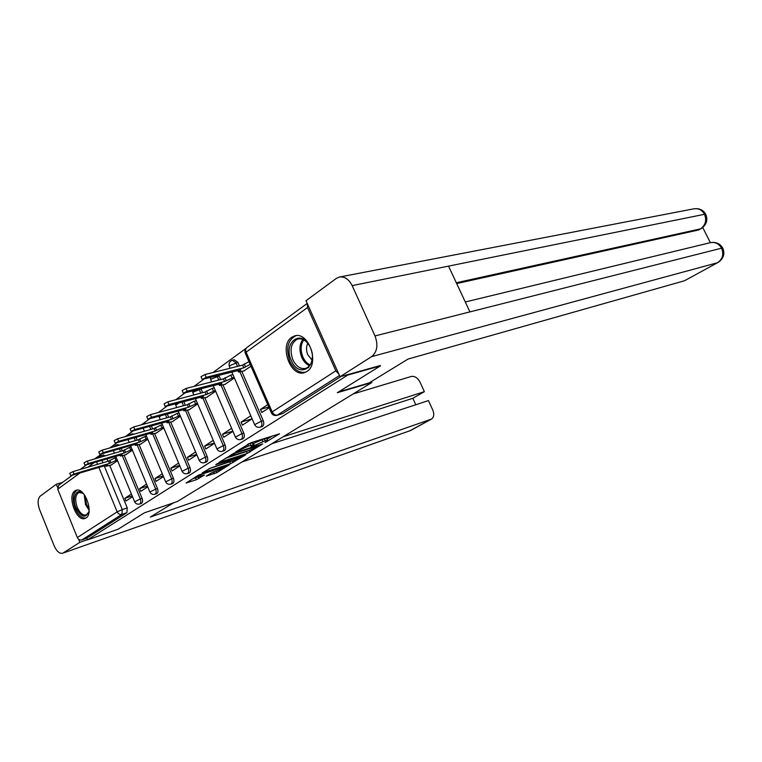 <?xml version="1.0" encoding="UTF-8"?>
<svg xmlns="http://www.w3.org/2000/svg" width="762" height="762" viewBox="0 0 762 762"><rect width="100%" height="100%" fill="white"/><g stroke="black" fill="none" stroke-linecap="round" stroke-linejoin="round"><path stroke-width="1.14" d="M264.995 442.598L279.54 433.807L250.993 442.712L235.782 451.847L248.488 446.027L253.298 444.865L250.841 447.123L265.147 440.741L267.519 440.341L264.995 442.598M119.491 445.179L117.739 444.598L115.948 445.103L117.691 445.694M134.036 434.159L132.54 433.816L130.731 434.33L132.226 434.664M149 422.729L147.18 423.234M202.644 392.659L201.025 388.887M220.656 379.562L218.856 375.456M239.42 365.922L237.877 362.379L234.258 359.769L232.524 360.197M306.905 371.475C320.078 363.979 308.496 330.87 294.523 335.947L291.741 337.29C278.882 345.3 290.551 377.723 304.505 372.608L306.905 371.475M86.001 517.969C94.269 513.426 84.696 486.68 76.114 490.29L74.943 490.88C66.856 495.748 76.41 522.037 84.992 518.465L86.001 517.969M206.245 476.155L216.779 472.669L229.381 464.782L198.558 475.107L186.109 483.013L196.339 479.736L204.378 475.069L196.729 477.183C197.368 476.269 199.949 474.964 204.473 473.288L224.6 466.963C223.933 467.878 221.38 469.163 216.951 470.811L211.436 472.935L206.245 476.155M380.2 365.408L380.409 365.874L337.309 392.706L371.827 382.514L177.384 501.501L144.37 512.836L118.024 529.247L87.497 539.896L347.596 375.142L347.377 374.656M380.409 365.874L347.596 375.142M247.259 453.419L262.69 443.884L234.972 452.752L218.846 462.496L247.259 453.419L246.459 451.552L248.46 450.723M245.745 454.79L230.476 463.791L202.178 472.945L210.474 468.106L224.399 463.248L228.352 460.677L215.76 464.649L217.284 463.696L245.631 454.514M107.023 458.962L107.966 461.258M109.718 465.477L127.264 507.902L122.272 509.578L121.901 514.369L81.915 539.887C79.905 540.344 78.391 539.563 77.343 537.543L57.712 489.175L58.779 485.156L71.98 475.498M245.993 348.367L212.95 372.532M203.692 379.305L193.948 386.429M184.823 393.097L175.727 399.755M166.745 406.327L158.258 412.537M149.39 419.014L141.475 424.805M132.74 431.197L125.349 436.597M116.738 442.903L109.842 447.942M101.346 454.152L98.003 456.6M87.497 539.896L86.792 538.182L81.915 539.887M307.334 303.676L307.524 307.524L335.832 370.837L338.823 374.056M243.745 371.027L250.974 366.217M267.748 404.632L260.461 409.404L268.786 406.994M260.461 409.404L261.814 412.518L269.119 407.756M224.8 384.467L234.382 377.971M250.784 415.757L241.078 422.119L252.089 418.786M241.078 422.119L242.392 425.167L252.117 418.833M206.597 397.364L215.656 391.23M231.629 428.301L222.466 434.311L232.867 431.178M222.466 434.311L223.752 437.312L232.934 431.33M189.119 409.756L197.682 403.965M213.255 440.35L204.587 446.037L214.398 443.027M204.587 446.037L205.845 448.97L214.522 443.322M172.307 421.672L180.413 416.204M195.596 451.933L187.404 457.295L196.653 454.419M187.404 457.295L188.633 460.181L196.834 454.838M156.134 433.13L163.801 427.968M178.622 463.058L170.879 468.135L179.603 465.382M170.879 468.135L172.069 470.973L179.832 465.915M140.56 444.17L147.809 439.293M162.287 473.774L154.962 478.574L163.192 475.936M154.962 478.574L156.124 481.355L163.459 476.574M125.549 454.809L132.417 450.199M146.552 484.08L139.627 488.623L147.399 486.108M139.627 488.623L140.76 491.366L147.704 486.842M121.291 448.389L122.32 450.875M124.13 455.228L142.094 498.386L140.313 498.977C141.17 501.539 140.941 503.215 139.617 504.006L141.389 503.406C142.713 502.615 142.951 500.948 142.094 498.386M136.074 437.407L137.208 440.103M139.084 444.598L157.467 488.518L155.677 489.109C156.553 491.719 156.305 493.433 154.924 494.252L156.705 493.652C158.096 492.843 158.344 491.128 157.467 488.518M151.409 425.987L152.648 428.92M154.6 433.568L173.422 478.279L171.621 478.86C172.517 481.536 172.25 483.289 170.802 484.127L172.612 483.537C174.05 482.698 174.317 480.946 173.422 478.279M167.326 414.118L168.678 417.309M170.717 422.119L189.995 467.639L188.185 468.22C189.1 470.954 188.814 472.745 187.309 473.621L189.119 473.031C190.624 472.164 190.919 470.364 189.995 467.639M183.852 401.764L185.328 405.222M187.452 410.213L207.226 456.581L205.397 457.152C206.34 459.953 206.026 461.791 204.454 462.696L206.273 462.105C207.845 461.21 208.169 459.372 207.226 456.581M204.864 397.831L225.142 445.075L223.304 445.646C224.276 448.504 223.933 450.399 222.285 451.333L224.123 450.752C225.762 449.828 226.104 447.932 225.142 445.075M222.98 384.943L243.802 433.111L241.954 433.673C242.945 436.597 242.573 438.541 240.849 439.503L242.697 438.931C244.421 437.969 244.783 436.026 243.802 433.111M241.849 371.513L263.233 420.634L261.376 421.186C262.395 424.186 261.995 426.187 260.185 427.177L262.042 426.615C263.852 425.615 264.243 423.624 263.233 420.634M371.827 382.514L371.389 381.533M131.397 494.014L124.835 498.319L125.949 501.005L132.521 496.729M111.081 465.068L117.577 460.715M124.835 498.319L132.188 495.91M103.108 455.171L105.404 455.809M86.792 538.182L126.883 512.683L127.264 507.902M340.985 376.466L282.702 413.547L276.958 415.347L339.481 375.533M266.719 438.493L264.309 438.817L265.147 440.741M252.832 443.77L264.309 438.817M252.498 443.008L249.993 443.341L250.831 445.284M248.412 443.846L249.993 443.341M267.043 439.236L272.291 435.988M225.209 458.391L246.459 451.552M259.709 445.551L235.125 453.18L230.505 456.124L249.65 450.332L259.709 445.551M208.921 468.725L231.191 461.353M233.315 460.658C237.83 458.991 240.44 457.667 241.144 456.705L230.162 460.296L226.209 462.867L233.315 460.658M192.462 478.927L197.291 477.202M213.131 472.107L214.351 471.668M250.165 364.369L243.792 367.827L206.159 377.314L202.206 379.447L240.906 369.875L238.516 372.008L244.412 370.865M202.187 379.39L201.016 376.666L204.959 374.523L242.611 365.122L248.983 361.655M242.611 365.122L243.792 367.827M234.067 377.238L224.58 381.505L187.176 391.201L183.328 393.268L221.818 383.477L219.551 385.486L225.457 384.296M183.309 393.211L182.166 390.535L186.004 388.468L223.437 378.857L230.857 375.123L232.01 377.771M232.915 374.59L230.857 375.123M223.437 378.857L224.58 381.505M215.332 390.477L206.159 394.63L168.983 404.517L165.23 406.517L203.502 396.516L201.339 398.431L207.254 397.192M165.211 406.46L164.097 403.831L167.84 401.831L205.035 392.03L212.274 388.391L213.398 390.992M214.217 387.877L212.274 388.391M205.035 392.03L206.159 394.63M338.538 391.944L369.122 382.924L408.051 359.054L684.505 280.759L717.499 262.728L371.599 356.635L340.023 376.733L380.267 365.55M371.599 356.635C377.209 351.949 378.343 345.053 375.009 335.937L469.935 311.896L448.532 266.119L352.158 285.626L375.009 335.937M352.158 285.626C348.767 279.016 344.405 276.177 339.061 277.111L336.242 278.473L306.01 300.695L340.023 376.733M710.365 242.659L702.755 227.514M718.004 262.519C723.509 258.747 725.119 253.965 722.824 248.193L721.585 248.174C723.986 254.337 722.614 259.185 717.499 262.728L684.505 280.759M698.583 229.981L701.145 228.629L698.583 229.981L456.695 283.569M456.314 282.75L700.497 228.876C705.507 225.247 706.85 220.389 704.526 214.293L705.812 214.436C708.031 220.104 706.479 224.838 701.145 228.629M173.603 502.796L150.324 517.065L431.473 419.09C433.988 417.262 434.407 414.214 432.73 409.946L428.444 400.574L242.021 461.943M62.56 553.26L410.499 430.559L62.56 553.26C59.446 553.784 56.645 551.297 54.159 545.783L39.624 509.711C37.424 503.349 37.633 498.805 40.253 496.081L56.302 484.28L62.57 482.384M63.198 552.945L79.877 542.334L78.629 539.248M57.474 487.166L56.302 484.28M415.785 404.746L412.842 398.288L424.377 391.668L420.11 382.333C417.719 377.885 414.785 375.923 411.328 376.447L353.13 393.954M424.377 391.668L283.226 436.731M79.877 542.334L87.411 539.706M412.842 398.288L271.815 443.713M310.296 347.424C319.221 366.408 299.028 379.619 291.294 360.436C282.454 342.09 302.114 328.012 310.296 347.424M309.705 346.205C306.295 340.509 302.295 338.137 297.704 339.071C291.017 342.567 289.398 349.453 292.846 359.75C296.208 366.484 300.495 369.37 305.695 368.389C309.886 366.827 312.106 362.883 312.344 356.568M307.772 343.31C306.095 346.758 306.114 350.606 307.838 354.854L312.029 360.026M296.342 335.632L295.942 335.737C287.645 340.071 285.636 348.615 289.912 361.388C294.018 369.637 299.256 373.237 305.648 372.18M89.144 510.492L89.04 511.14C85.849 518.779 81.515 517.703 76.048 507.892C71.38 497.3 76.876 486.813 83.601 493.871L84.077 494.367M82.972 493.29L79.058 492.442C75.314 494.728 74.714 499.691 77.267 507.349C79.848 513.017 82.81 515.56 86.154 514.988L88.849 512.007M77.095 490.109C72.742 493.176 72.114 499.301 75.209 508.473C78.257 515.226 81.81 518.417 85.877 518.046M197.348 403.193L188.462 407.232L151.533 417.281L147.876 419.214L185.909 409.042L183.861 410.861L189.767 409.575M147.857 419.157L146.771 416.585L150.419 414.652L187.366 404.679L194.443 401.126L195.529 403.689M196.263 400.641L194.443 401.126M187.366 404.679L188.462 407.232M180.07 415.414L171.45 419.338L134.779 429.53L131.216 431.416L169.002 421.081L167.049 422.815L172.945 421.491M131.188 431.359L130.14 428.835L133.702 426.949L170.393 416.833L177.298 413.375L178.365 415.881M179.003 412.909L177.298 413.375M170.393 416.833L171.45 419.338M163.459 427.158L155.096 430.987L118.681 441.312L115.205 443.132L152.743 432.664L150.876 434.311L156.762 432.949M115.186 443.074L114.157 440.598L117.634 438.769L154.057 428.52L160.811 425.148L161.849 427.615M162.411 424.701L160.811 425.148M154.057 428.52L155.096 430.987M147.466 438.474L139.351 442.198L103.213 452.628L99.812 454.4L137.084 443.817L135.303 445.379L141.189 443.989M99.793 454.343L98.784 451.914L102.184 450.142L138.341 439.779L144.942 436.483L145.961 438.902M146.447 436.055L144.942 436.483M138.341 439.779L139.351 442.198M132.064 449.37L124.187 452.999L88.325 463.515L85.001 465.249L122.006 454.552L120.301 456.047L126.168 454.628M84.973 465.191L83.991 462.801L87.316 461.077L123.206 450.618L129.654 447.399L130.654 449.78M131.074 446.989L129.654 447.399M123.206 450.618L124.187 452.999M117.224 459.867L109.576 463.401L73.99 474.012L70.733 475.688L107.471 464.906L105.842 466.334L111.69 464.887M70.714 475.631L69.752 473.288L73.009 471.602L108.604 461.067L114.929 457.924L115.9 460.258M116.253 457.533L114.929 457.924M108.604 461.067L109.576 463.401M266.624 441.274L266.843 441.769M238.011 450.361L238.239 450.904M252.489 445.76L252.708 446.284M115.567 445.303L113.624 446.865M130.331 434.531L128.683 435.664M145.647 423.358L144.513 423.967M199.168 389.372L200.787 393.144M201.063 388.972L193.558 391.982L192.919 392.83L193.834 394.983M216.989 375.933L218.789 380.048M219.094 375.952L211.465 378.99L210.779 379.905L211.626 381.886M231.772 360.531L232.381 360.236L236.001 362.836L237.544 366.389M237.877 362.379L230.114 365.465L229.372 366.436L230.153 368.237M101.984 460.448L102.927 462.744M104.223 465.877L122.272 509.578L117.177 511.854L98.879 467.468M97.584 464.334L96.631 462.02M94.002 462.791L87.973 467.173M79.677 473.202L57.712 489.175M77.343 537.543L117.177 511.854C118.272 513.979 119.853 514.817 121.901 514.369L126.883 512.683M307.524 307.524L246.097 352.187L272.177 411.89L335.832 370.837M119.491 448.904L120.529 451.399M122.339 455.752L140.313 498.977L134.636 501.825C135.703 503.825 137.36 504.549 139.617 504.006M134.264 437.921L135.398 440.627M137.274 445.122L155.677 489.109L149.866 492.023C150.952 494.052 152.638 494.795 154.924 494.252M149.59 426.501L150.819 429.435M152.781 434.092L171.621 478.86L165.678 481.86C166.783 483.918 168.497 484.68 170.802 484.127M165.487 414.623L166.84 417.814M168.878 422.624L188.185 468.22L182.099 471.307C183.223 473.392 184.966 474.164 187.309 473.621M182.004 402.25L183.48 405.727M185.614 410.718L205.397 457.152L199.168 460.334C200.311 462.458 202.073 463.239 204.454 462.696M203.006 398.326L223.304 445.646L216.922 448.923C218.084 451.075 219.875 451.885 222.285 451.333M221.113 385.429L241.954 433.673L235.401 437.045C236.582 439.236 238.401 440.055 240.849 439.503M239.973 371.989L261.376 421.186L254.651 424.672C255.861 426.891 257.708 427.73 260.185 427.177M176.727 407.546L175.755 405.26L178.851 403.098M160.268 419.624L159.248 417.214L160.611 415.947M144.428 431.235L143.37 428.711L143.732 428.13M129.159 442.408L128.035 439.712M282.702 413.547L277.454 415.119C275.272 415.481 273.51 414.404 272.177 411.89L271.31 412.775C272.548 415.042 274.425 415.9 276.958 415.347M98.069 456.628L100.355 457.276M96.126 458.505L97.307 456.971L103.47 454.99M271.282 412.718L245.307 353.225L246.097 352.187C245.307 350.091 245.583 348.539 246.936 347.51C245.05 348.996 244.488 350.882 245.269 353.158M262.023 439.541L262.861 441.465M253.451 443.379L254.279 445.303M247.726 444.265L248.488 446.027M239.573 449.38L239.801 449.923M249.107 450.504L249.86 452.247M233.029 453.542L233.239 454.028M231.391 454.514L231.619 455.047M232.315 460.991L233.029 462.639M229.686 461.953L230.476 463.791M229.867 459.619L230.162 460.296M226.324 462.048L226.543 462.553M198.206 476.983L198.882 478.593M195.567 477.907L196.339 479.736M216.113 471.087L216.779 472.669M213.503 471.992L214.274 473.793M238.992 370.361L239.287 371.037M244.25 363.95L245.421 366.655M204.959 374.523L206.159 377.314M219.989 383.943L220.266 384.581M225 377.733L226.152 380.381M186.004 388.468L187.176 391.201M201.749 396.983L202.006 397.583M206.54 390.944L207.664 393.554M167.84 401.831L168.983 404.517M465.296 301.981L710.032 242.745C714.975 241.745 718.823 243.554 721.585 248.174L469.935 311.896M448.532 266.119L704.526 214.293C701.945 209.845 698.287 208.036 693.553 208.883L340.1 276.911M409.232 431.121L430.901 419.348M309.543 365.712C306.276 364.341 303.695 361.588 301.79 357.454C299.028 350.349 299.39 344.357 302.866 339.481M303.762 339.909C300.58 344.643 300.295 350.349 302.914 357.045C304.686 360.902 307.096 363.522 310.124 364.912M89.154 510.321L85.534 504.682L84.182 494.5M85.02 495.691L86.497 504.311L89.154 508.854M184.233 409.499L184.471 410.061M188.814 403.641L189.909 406.194M150.419 414.652L151.533 417.281M167.392 421.529L167.621 422.062M171.783 415.833L172.841 418.348M133.702 426.949L134.779 429.53M151.2 433.102L151.409 433.616M155.4 427.568L156.439 430.035M117.634 438.769L118.681 441.312M135.607 444.246L135.807 444.722M139.627 438.855L140.646 441.284M102.184 450.142L103.213 452.628M124.444 449.732L125.435 452.114M87.316 461.077L88.325 463.515M109.804 460.21L110.776 462.553M73.009 471.602L73.99 474.012M295.265 335.775L294.523 335.947M254.622 424.615L231.867 372.17M232.381 360.236C229.524 361.369 228.505 363.407 229.343 366.36M235.372 436.988L213.274 385.696M210.436 377.59L210.741 379.819M216.894 448.866L195.415 398.678M192.557 391.087L192.881 392.754M199.139 460.267L178.251 411.137M175.422 404.012L175.717 405.174M182.08 471.24L161.744 423.11M158.991 416.395L159.22 417.128M165.659 481.803L145.847 434.626M149.847 491.966L130.54 445.713M134.607 501.758L115.786 456.381M114.443 453.171L113.405 450.666M97.031 457.181L94.612 458.953M86.239 465.068L80.239 469.459M307.219 303.419L246.936 347.51M266.69 438.426L267.519 440.341M252.47 442.932L253.298 444.865M259.756 444.827L259.966 445.313M230.153 455.295L230.476 456.047M228.143 460.172L228.352 460.677M240.868 456.057L241.144 456.705M225.962 462.277L226.2 462.848M224.333 466.334L224.6 466.963M196.415 476.45L196.701 477.117M237.915 370.637L238.487 371.932M218.999 384.21L219.513 385.41M200.825 397.231L201.311 398.355M705.755 214.303C703.126 209.807 699.059 208.007 693.553 208.883M722.767 248.088C720.166 243.669 716.137 241.84 710.679 242.592M431.473 419.09L410.499 430.559M308.715 367.589L305.695 368.389M298.285 338.938L297.704 339.071M183.375 409.737L183.823 410.785M166.602 421.757L167.011 422.729M150.457 433.311L150.838 434.226M134.912 444.446L135.274 445.303M119.929 455.162L120.272 455.971M105.489 465.496L105.804 466.258"/></g></svg>
